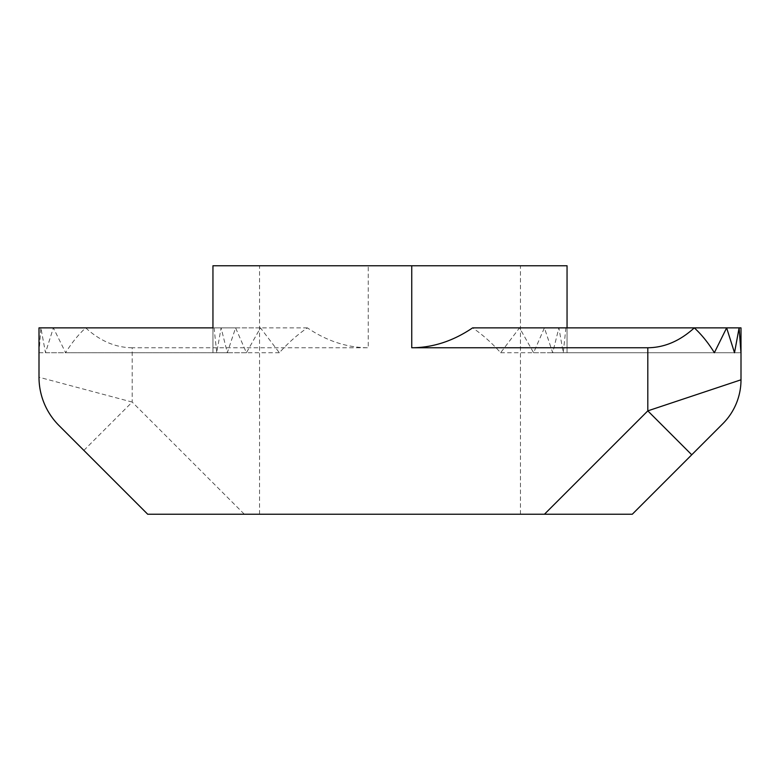 <?xml version="1.0" encoding="UTF-8"?>
<svg xmlns="http://www.w3.org/2000/svg" width="780" height="780" viewBox="0 0 780 780"><rect width="100%" height="100%" fill="white"/><g stroke="black" fill="none" stroke-linecap="round" stroke-linejoin="round"><path stroke-width="0.58" stroke-dasharray="3.9 2.92" d="M390 265.756L259.535 265.756L390 265.756M390 514.244L259.535 514.244L390 514.244M132.191 347.753C115.606 347.627 100.103 340.997 85.693 327.873C78.302 334.698 71.614 342.976 65.637 352.726L53.362 327.873L45.493 352.726L40.882 327.873L39.049 352.726L39 347.753L39 377.227A68.338 68.338 0 0 0 59.017 425.548L147.713 514.244L244.355 514.244L132.191 402.07L132.191 347.753L368.257 347.753L368.257 265.756L567.05 265.756L567.05 327.873L565.929 327.873L567.05 327.873L567.05 352.726L567.05 327.873L567.05 352.726L567.05 327.873L567.05 352.726L567.05 327.873L567.05 352.726L567.05 327.873L567.05 352.726L567.05 327.873L567.05 352.726L567.05 327.873L567.05 352.726L567.05 327.873L741 327.873L741 352.726L741 327.873L741 352.726L741 327.873L741 352.726L741 327.873L741 352.726L741 327.873L741 352.726L741 327.873L741 352.726L741 327.873L741 352.726L741 327.873L741 352.726L567.05 352.726M212.95 327.873L39 327.873L214.071 327.873L212.95 327.873L212.95 352.726L212.95 327.873L212.95 352.726L212.95 327.873L212.95 352.726L212.95 327.873L212.95 352.726L212.95 327.873L212.95 352.726L212.95 327.873L212.95 352.726L212.95 327.873L212.95 352.726L212.95 327.873L39 327.873L39 347.753M244.355 514.244L632.288 514.244L722.807 423.725A62.127 62.127 0 0 0 741 379.802L741 327.873L567.05 327.873M83.869 450.392L132.191 402.07L39 377.227M368.257 265.756L212.95 265.756M565.929 327.873L563.248 352.726L558.889 327.873L552.688 352.726L544.401 327.873L533.598 352.726L519.529 327.873L500.633 352.726C491.829 342.898 482.488 334.61 472.612 327.873M214.071 327.873L216.752 352.726L221.111 327.873L227.311 352.726L235.599 327.873L246.402 352.726L260.471 327.873L279.367 352.726C288.171 342.898 297.511 334.61 307.388 327.873C326.84 341.055 347.129 347.675 368.257 347.753M563.248 352.726L741 352.726M558.889 327.873L739.118 327.873M552.688 352.726L740.951 352.726M544.401 327.873L726.638 327.873M533.598 352.726L734.506 352.726M519.529 327.873L694.307 327.873M500.633 352.726L714.363 352.726M212.95 352.726L216.752 352.726M221.111 327.873L39 327.873M227.311 352.726L39.049 352.726M235.599 327.873L40.882 327.873M246.402 352.726L45.493 352.726M260.471 327.873L53.362 327.873M279.367 352.726L65.637 352.726M307.388 327.873L85.693 327.873M259.535 514.244L259.535 265.756M520.465 514.244L520.465 265.756"/><path stroke-width="1.17" d="M411.743 347.753L647.809 347.753C664.394 347.627 679.897 340.997 694.307 327.873L472.612 327.873C453.16 341.055 432.871 347.675 411.743 347.753L411.743 265.756L212.95 265.756L212.95 327.873L39 327.873L39 377.227A68.338 68.338 0 0 0 59.017 425.548L147.713 514.244L544.43 514.244L647.809 410.865L741 379.802A62.127 62.127 0 0 1 722.807 423.725L632.288 514.244L544.43 514.244M741 352.726L741 327.873L694.307 327.873C701.698 334.698 708.386 342.976 714.363 352.726L726.638 327.873L734.506 352.726L739.118 327.873L740.951 352.726L741 347.753L741 379.802M741 347.753L741 327.873M411.743 265.756L567.05 265.756L567.05 327.873M212.95 265.756L212.95 327.873M647.809 347.753L647.809 410.865L691.743 454.789"/></g></svg>
